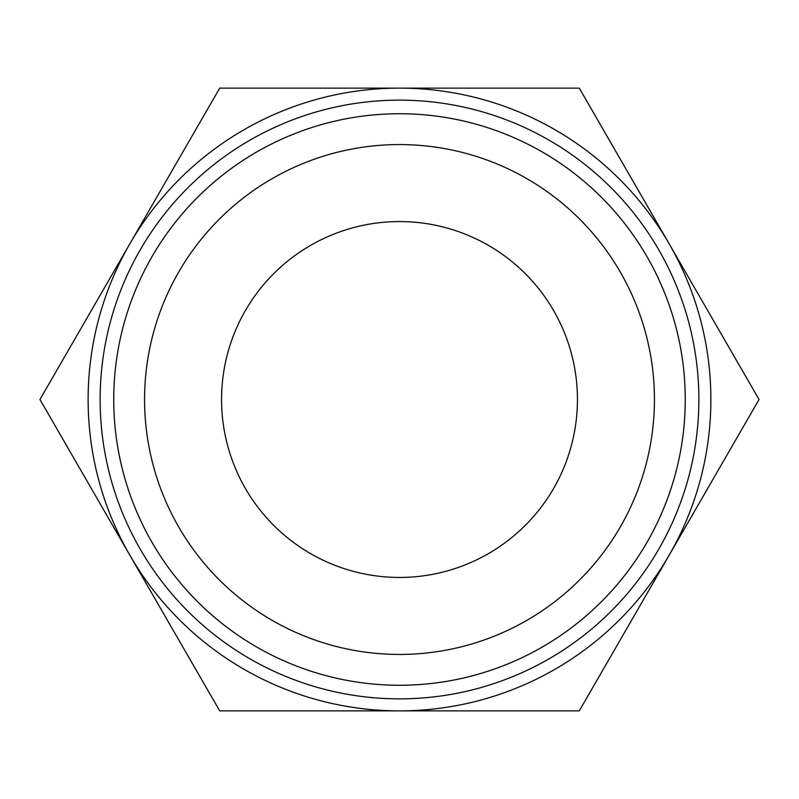 <?xml version="1.0" encoding="UTF-8"?>
<svg xmlns="http://www.w3.org/2000/svg" width="799" height="799" viewBox="0 0 799 799"><rect width="100%" height="100%" fill="white"/><g stroke="black" fill="none" stroke-linecap="round" stroke-linejoin="round"><path stroke-width="0.6" stroke-dasharray="4 3" d="M399.5 88.12A311.38 311.38 0 0 0 129.838 243.815L219.725 88.12L579.275 88.12L669.163 243.815A311.38 311.38 0 0 0 399.5 88.12M669.163 555.185A311.38 311.38 0 0 0 669.163 243.815L759.05 399.5L579.275 710.88L399.5 710.88A311.38 311.38 0 0 0 669.163 555.185M129.838 555.185A311.38 311.38 0 0 0 399.5 710.88L219.725 710.88L39.95 399.5L129.838 243.815A311.38 311.38 0 0 0 129.838 555.185M399.5 698.865A299.365 299.365 0 0 0 658.756 249.817A299.365 299.365 0 0 0 140.244 249.817A299.365 299.365 0 0 0 399.5 698.865M399.5 685.252A285.752 285.752 0 0 1 113.748 399.5A285.752 285.752 0 0 1 399.5 113.748A285.752 285.752 0 0 1 685.252 399.5A285.752 285.752 0 0 1 399.5 685.252M399.5 144.559A254.941 254.941 0 0 1 620.284 526.97A254.941 254.941 0 0 1 178.716 526.97A254.941 254.941 0 0 1 399.5 144.559M399.5 577.427A177.927 177.927 0 0 0 577.427 399.5A177.927 177.927 0 0 0 399.5 221.573A177.927 177.927 0 0 0 221.573 399.5A177.927 177.927 0 0 0 399.5 577.427"/><path stroke-width="1.2" d="M129.838 243.815L39.95 399.5L219.725 710.88L579.275 710.88L759.05 399.5L579.275 88.12L219.725 88.12L129.838 243.815A311.38 311.38 0 0 0 399.5 710.88A311.38 311.38 0 0 0 669.163 243.815A311.38 311.38 0 0 0 129.838 243.815M399.5 100.135A299.365 299.365 0 0 1 658.756 549.183A299.365 299.365 0 0 1 140.244 549.183A299.365 299.365 0 0 1 399.5 100.135M399.5 144.559A254.941 254.941 0 0 1 620.284 526.97A254.941 254.941 0 0 1 178.716 526.97A254.941 254.941 0 0 1 399.5 144.559M399.5 221.573A177.927 177.927 0 0 1 553.597 488.469A177.927 177.927 0 0 1 245.403 488.469A177.927 177.927 0 0 1 399.5 221.573M399.5 113.748A285.752 285.752 0 0 1 646.97 542.381A285.752 285.752 0 0 1 152.03 542.381A285.752 285.752 0 0 1 399.5 113.748"/></g></svg>
